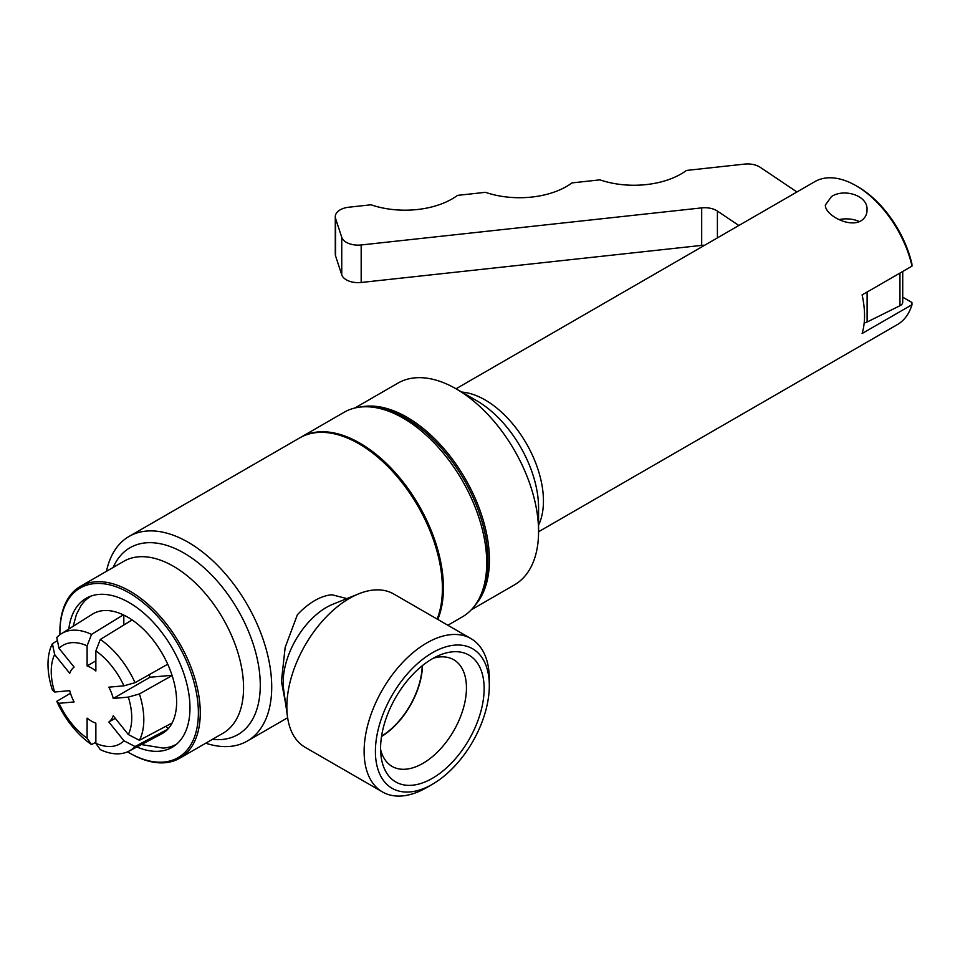 <?xml version="1.0" encoding="UTF-8"?>
<svg xmlns="http://www.w3.org/2000/svg" width="960" height="960" viewBox="0 0 960 960"><rect width="100%" height="100%" fill="white"/><g stroke="black" fill="none" stroke-linecap="round" stroke-linejoin="round"><path stroke-width="1.44" d="M902.724 297.18L911.916 302.484L912 304.716L862.104 333.516A82.536 47.652 -120 0 0 864.552 315.636A82.536 47.652 -120 0 0 862.104 294.924L912 266.124L911.916 263.904A79.884 46.116 -120 0 0 857.964 186.828L856.08 185.736A82.536 47.652 -120 0 0 814.812 181.644L456.024 388.788M912 266.124A82.536 47.652 -120 0 0 856.08 185.736M538.572 531.756L897.348 324.612A82.536 47.652 -120 0 0 912 304.716M860.928 220.884C848.784 227.988 824.808 214.776 825.36 205.044L831.456 196.608C843.792 188.148 868.296 195.324 867.024 210.096C866.976 214.728 864.936 218.328 860.928 220.884M839.04 219.6A20.832 12.024 180 0 1 859.44 221.616M484.14 688.644A73.224 42.276 -60 0 1 435.552 776.364A73.224 42.276 -60 0 1 380.976 755.556A73.224 42.276 -60 0 1 438.732 655.524A73.224 42.276 -60 0 1 484.14 688.644M380.592 749.424A61.596 35.556 120 0 0 391.428 766.008A61.596 35.556 120 0 0 439.128 750.372A61.596 35.556 120 0 0 466.452 687.924A61.596 35.556 120 0 0 453.012 659.352A61.596 35.556 120 0 0 433.236 658.248M422.22 665.76A59.304 34.248 -60 0 1 381.588 736.14M381.528 736.5A59.712 34.476 120 0 0 422.508 665.532M489.312 685.644L489.312 679.128A88.536 51.12 120 0 0 470.976 638.604L393.72 594A88.536 51.12 120 0 0 358.824 593.784L332.94 604.212A61.236 35.352 120 0 0 283.644 689.592L287.556 717.216A88.536 51.12 120 0 0 305.184 747.336L382.452 791.94A88.536 51.12 120 0 0 426.72 787.56L432.36 784.296A80.544 46.5 120 0 0 489.312 685.644A80.544 46.5 120 0 0 432.36 652.764A80.544 46.5 120 0 0 375.408 751.416A80.544 46.5 120 0 0 432.36 784.296M285.624 703.56L281.412 681.384L285.156 647.436L297.36 614.784A61.236 35.352 120 0 1 332.028 594.768L346.872 598.596M358.824 593.784A88.536 51.12 120 0 0 287.556 717.216M470.976 638.604A88.536 51.12 120 0 0 382.452 689.712A88.536 51.12 120 0 0 382.452 791.94M108.864 722.016A32.556 18.792 -120 0 0 113.244 715.788L128.328 734.556L139.416 740.292L172.104 723A69.156 39.936 60 0 1 167.724 729.228L135.048 746.52L123.948 740.784L108.864 722.016L115.272 718.32M168.096 728.832L166.008 726.228M95.868 742.236L91.536 744.576L87.108 738.24L87.108 718.128A32.556 18.792 -120 0 0 95.868 723.18L95.868 743.292L100.296 749.628A67.764 39.12 -120 0 0 129.036 751.104A67.764 39.12 -120 0 0 135.048 746.52M91.536 634.392L123.348 614.868A69.156 39.936 60 0 1 132.108 619.92L100.296 639.444L95.868 650.892L95.868 670.992A32.556 18.792 -120 0 0 87.108 665.94L87.108 645.84L91.536 634.392A67.764 39.12 -120 0 0 61.296 633.768A67.764 39.12 -120 0 0 56.784 637.488L59.028 648.348L74.112 667.104A32.556 18.792 -120 0 0 69.732 673.332L54.648 654.576L52.404 643.716A67.764 39.12 -120 0 0 52.404 690.06L54.648 692.016L69.732 690.672A32.556 18.792 -120 0 0 74.112 701.952L59.028 703.296L56.784 701.34L70.464 693.252M52.404 643.716L57.42 640.572M87.108 665.94L95.868 660.888M123.828 625.008L123.828 615.096M91.38 595.956A85.452 49.344 -120 0 0 80.964 605.748L76.464 614.328L73.14 626.316M123.36 614.868A69.156 39.924 -120 0 0 92.4 614.196L61.296 633.768M128.328 734.556A56.916 32.868 -120 0 0 128.328 697.104L113.244 698.46A32.556 18.792 -120 0 0 108.864 687.168L123.948 685.824L135.048 682.68L167.724 664.224A69.156 39.924 -120 0 0 132.108 619.92M167.724 664.224A69.156 39.936 60 0 1 172.104 675.516L139.416 693.96L128.328 697.104M172.104 723A69.156 39.924 -120 0 0 172.104 675.516M129.036 751.104L161.544 733.956A69.156 39.924 -120 0 0 167.724 729.228M141.408 744.576L163.152 748.092A85.452 49.344 -120 0 0 176.832 743.964M123.948 685.824A56.916 32.868 -120 0 0 95.868 650.892M87.108 645.84A56.916 32.868 -120 0 0 59.028 648.348M54.648 654.576A56.916 32.868 -120 0 0 54.648 692.016M59.028 703.296A56.916 32.868 -120 0 0 87.108 738.24M95.868 743.292A56.916 32.868 -120 0 0 123.948 740.784M135.048 682.68A67.764 39.12 -120 0 0 100.296 639.444M56.784 701.34A67.764 39.12 -120 0 0 91.536 744.576M139.416 740.292A67.764 39.12 -120 0 0 139.416 693.96M113.244 698.46L149.964 677.256A32.556 18.792 -120 0 0 149.22 674.676M172.032 675.288L149.964 677.256M456.204 388.884L476.76 400.752A87.42 50.472 -120 0 1 538.572 507.816L538.572 531.552A116.484 67.26 -120 0 0 456.204 388.884A116.484 67.26 -120 0 0 397.956 383.112L354.816 408.024M471.3 609.792L514.44 584.88A116.484 67.26 -120 0 0 538.572 531.552M475.008 605.352A116.484 67.26 -120 0 0 489.408 559.932A116.484 67.26 -120 0 0 445.452 450.432A116.484 67.26 -120 0 0 360.504 407.028M447.852 625.248L462.252 616.932A118.152 68.22 -120 0 0 481.224 594.096L482.532 590.916A115.848 66.888 -120 0 0 487.92 560.268A115.848 66.888 -120 0 0 376.776 407.736L373.368 407.28A118.152 68.22 -120 0 0 344.1 412.284L300.804 437.28A118.152 68.22 -120 0 0 300.288 437.592M481.224 594.096A118.152 68.22 -120 0 0 486.732 562.848A118.152 68.22 -120 0 0 373.368 407.28M437.784 619.428A118.152 68.22 -120 0 0 443.424 587.844A118.152 68.22 -120 0 0 391.848 468.936A118.152 68.22 -120 0 0 300.804 437.28M437.136 619.068A118.152 68.22 -120 0 0 442.392 588.444A118.152 68.22 -120 0 0 390.816 469.536A118.152 68.22 -120 0 0 299.76 437.88L129.096 536.424A118.152 68.22 -120 0 0 106.488 571.296M205.74 743.208A118.152 68.22 -120 0 0 247.248 741.072A118.152 68.22 -120 0 0 271.716 686.976A118.152 68.22 -120 0 0 220.14 568.068A118.152 68.22 -120 0 0 129.096 536.424M127.536 751.824A97.92 56.532 -120 0 0 129.144 752.772L130.08 753.312A99.252 57.3 -120 0 0 179.712 758.232A99.252 57.3 -120 0 0 200.268 712.8A99.252 57.3 -120 0 0 156.936 612.912A99.252 57.3 -120 0 0 80.46 586.332A99.252 57.3 -120 0 0 59.904 631.764L59.904 632.844A97.92 56.532 -120 0 0 59.928 634.704M129.144 752.772A97.92 56.532 -120 0 0 198.384 712.8A97.92 56.532 -120 0 0 129.144 592.872A97.92 56.532 -120 0 0 59.904 632.844M136.884 746.964A86.028 49.668 -120 0 0 174.732 745.644A86.028 49.668 -120 0 0 189.972 707.94A86.028 49.668 -120 0 0 154.152 623.232A86.028 49.668 -120 0 0 88.872 596.928A86.028 49.668 -120 0 0 68.808 629.04M738.876 225.492L717.396 211.068A16.644 9.612 0 0 0 701.688 207.888L361.176 244.968A16.644 9.612 180 0 1 341.748 237.312L335.568 218.436A16.644 9.612 180 0 1 335.28 216.648A16.644 9.612 180 0 1 348.84 207.204L370.992 204.792A66.564 38.436 0 0 0 457.524 195.372L485.46 192.324A66.564 38.436 0 0 0 571.992 182.904L599.928 179.856A66.564 38.436 0 0 0 686.46 170.436L744.492 164.112A16.644 9.612 180 0 1 760.2 167.292L796.932 191.964M335.28 216.648L335.28 254.148A16.644 9.612 0 0 0 335.568 255.936L335.568 218.436M899.952 273.084L899.952 305.724A7.992 4.608 0 0 0 902.724 302.232L902.724 271.476M899.952 305.724L867.12 322.02L867.12 292.032M341.748 237.312L341.748 274.812A16.644 9.612 0 0 0 361.176 282.48L361.176 244.968M341.748 274.812L335.568 255.936M701.688 207.888L701.688 245.388A16.644 9.612 180 0 1 704.7 245.22M864.18 322.944A7.992 4.608 0 0 0 867.12 322.02M701.688 245.388L361.176 282.48M538.572 525.168A82.536 47.652 -120 0 0 543.444 501.024A82.536 47.652 -120 0 0 461.736 392.076M212.436 739.332A107.904 62.304 -120 0 0 260.28 685.212A107.904 62.304 -120 0 0 198.48 563.028A107.904 62.304 -120 0 0 113.196 567.432M179.712 758.232L223.008 733.236A99.252 57.3 -120 0 0 243.564 687.792A99.252 57.3 -120 0 0 200.244 587.916A99.252 57.3 -120 0 0 123.768 561.324L80.46 586.332M717.396 237.888L717.396 211.068M287.64 717.744L247.248 741.072"/></g></svg>
